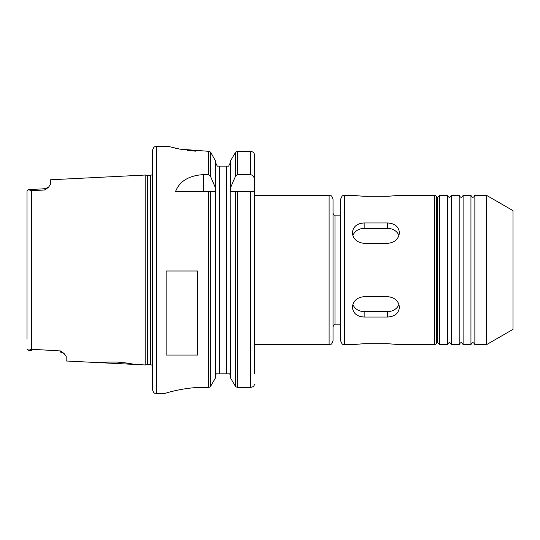 <?xml version="1.0" encoding="UTF-8"?>
<svg xmlns="http://www.w3.org/2000/svg" width="540" height="540" viewBox="0 0 540 540"><rect width="100%" height="100%" fill="white"/><g stroke="black" fill="none" stroke-linecap="round" stroke-linejoin="round"><path stroke-width="0.81" d="M133.819 364.385C132.793 363.839 127.19 363.062 117.032 362.057C106.974 362.05 101.459 362.273 100.474 362.718L145.814 364.986L145.814 175.007L50.517 179.779L50.517 184.444L48.438 187.326L44.969 188.71L44.928 189.952L48.438 187.326M100.474 362.718L66.191 360.997L66.191 356.4L64.085 353.525L60.608 350.946L31.468 349.258L28.485 350.352L27 348.887L28.829 350.352M63.693 353.207L64.071 353.518M27 200.907L27 191.106L28.485 189.635L31.468 190.735L44.928 189.952M105.523 362.198L108.567 362.023M116.687 362.036L117.619 362.084M124.004 362.664L128.297 363.292M131.632 363.92L133.076 364.223M60.608 350.946L60.642 352.161L64.078 353.525M28.485 189.635L27 191.106L27 339.079M340.625 324.864L334.982 324.864C334.199 324.648 333.545 325.303 333.025 326.828M254.32 195.372L329.103 195.372L331.101 195.919C331.432 195.494 332.073 196.621 333.025 199.294L333.025 340.7C332.073 343.373 331.432 344.493 331.101 344.075L329.103 344.621L254.32 344.621M254.32 384.21L254.212 385.175C253.787 386.458 252.518 387.194 250.405 387.376L237.337 387.376L235.643 386.66L230.317 377.622L230.222 191.606L254.32 191.606L254.32 154.643L254.32 373.856M230.222 191.606L230.317 188.244L235.643 175.885L237.337 174.616L250.405 174.616C253.01 175.21 254.313 176.918 254.32 179.746M237.337 174.616L237.337 151.416L250.405 151.416L237.337 151.416L235.643 152.159L230.317 161.163L230.317 188.244M254.32 154.643L254.219 153.718C253.814 152.388 252.544 151.619 250.405 151.416L250.405 174.616M230.317 162.783L228.65 166.131L230.317 162.783M229.763 373.856L230.317 375.982L229.763 373.856L216.175 373.856L215.622 375.982L216.175 373.856M217.289 166.131L215.622 162.783L217.289 166.131L219.537 166.131L219.537 373.856M215.71 191.606L215.622 188.244L210.296 175.885L208.602 174.616L203.371 174.616L203.371 191.606M210.296 191.606L210.296 386.863L215.622 377.622L215.622 191.606L175.5 191.606C179.543 181.224 188.838 175.561 203.371 174.616M210.296 386.863L208.609 387.49C186.651 386.154 164.241 393.586 164.957 393.451L156.337 393.458C155.149 392.661 154.339 394.963 152.422 389.536L152.422 150.458C154.339 145.031 155.149 147.332 156.337 146.536L156.337 393.458M169.101 146.597L180.002 149.161L208.595 151.301L210.296 151.956L210.965 152.793L210.296 151.956L208.609 151.308L208.602 174.616M210.965 152.793L215.622 161.163L215.622 188.244M195.514 151.16L187.198 150.336M178.517 148.864L175.257 148.163M203.371 387.362L205.052 387.376M166.138 355.043L166.138 270.986L197.492 270.986L197.492 355.043L166.138 355.043M228.65 166.131L219.537 166.131M145.814 175.007L147.204 175.379L147.204 364.615L145.814 364.986M150.484 364.534L147.818 364.534L147.818 175.46L150.484 175.46L150.484 364.534L152.233 365.31L152.422 174.677M152.422 169.972L152.422 370.022M436.651 211.248L437.63 208.656L437.63 331.331L436.651 328.738M439.594 344.621L439.594 195.372L437.63 197.329L437.63 342.664L439.594 344.621L447.431 344.621C448.733 342.09 450.043 342.09 451.346 344.621L451.346 195.372C450.043 197.897 448.733 197.897 447.431 195.372L447.431 344.621M451.346 195.372L459.189 195.372L459.189 344.621L451.346 344.621M459.189 195.372C460.492 197.897 461.801 197.897 463.104 195.372L463.104 344.621L470.948 344.621C472.25 342.09 473.56 342.09 474.863 344.621L474.863 195.372C473.56 197.897 472.25 197.897 470.948 195.372L470.948 344.621M474.863 195.372L486.594 195.372L486.594 344.621L474.863 344.621M486.594 195.372L513 210.62L513 329.373L486.594 344.621M344.547 344.621C343.386 343.865 342.488 346.059 340.625 340.7L340.625 199.294C342.488 193.934 343.386 196.121 344.547 195.372L344.547 344.621L352.384 344.621L364.142 343.69L387.659 343.69L399.418 344.621L434.693 344.621C436.178 344.149 436.833 343.501 436.651 342.664L436.651 197.329C436.833 196.493 436.178 195.845 434.693 195.372L434.693 344.621M399.418 307.307C398.716 313.335 394.801 316.575 387.659 317.027L364.142 317.027C357.001 316.575 353.086 313.335 352.384 307.307C353.086 300.969 357.001 297.418 364.142 296.663L387.659 296.663C394.801 297.418 398.716 300.969 399.418 307.307M398.925 304.351A11.759 10.186 0 0 1 387.659 311.614L364.142 311.614A11.759 10.186 0 0 1 352.877 304.351M399.418 232.686C398.716 239.024 394.801 242.568 387.659 243.331L364.142 243.331C357.001 242.568 353.086 239.024 352.384 232.686C353.086 226.651 357.001 223.418 364.142 222.966L387.659 222.966C394.801 223.418 398.716 226.651 399.418 232.686M352.877 235.643A11.759 10.186 180 0 1 364.142 228.38L387.659 228.38A11.759 10.186 180 0 1 398.925 235.643M434.693 195.372L399.418 195.372L387.659 196.304L364.142 196.304L352.384 195.372L344.547 195.372M31.468 190.735L31.468 349.258M340.625 215.123L334.982 215.123L334.982 324.864M329.103 195.372L329.103 344.621M235.643 191.606L235.643 386.66M235.643 152.159L235.643 175.885M237.337 191.606L237.337 387.376M250.405 191.606L250.405 387.376M208.602 191.606L208.602 387.49M210.296 151.956L210.296 175.885M226.395 166.131L226.395 373.856M387.659 317.027L387.659 311.614M364.142 317.027L364.142 311.614M387.659 222.966L387.659 228.38M364.142 222.966L364.142 228.38M100.474 177.275L133.812 175.608M28.492 350.332L31.415 350.501M28.492 189.662L44.969 188.73M334.982 215.123C334.199 215.339 333.545 214.691 333.025 213.165M156.337 146.536L168.872 146.536M147.204 364.615L147.818 364.534M147.204 175.379L147.818 175.46M150.484 175.46L152.233 174.683M439.594 195.372L447.431 195.372M459.189 344.621C460.492 342.09 461.801 342.09 463.104 344.621M463.104 195.372L470.948 195.372"/></g></svg>
